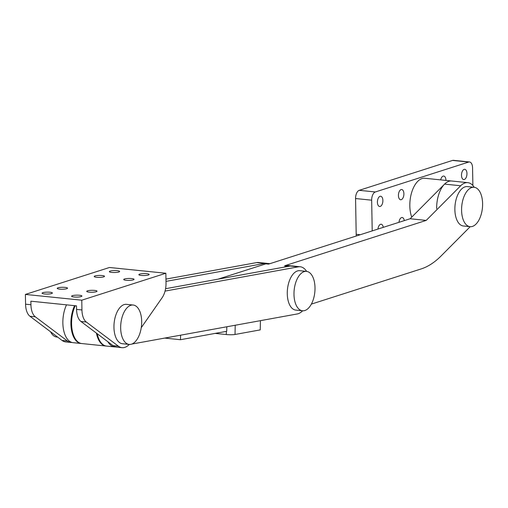 <?xml version="1.0" encoding="UTF-8"?>
<svg xmlns="http://www.w3.org/2000/svg" width="508" height="508" viewBox="0 0 508 508"><rect width="100%" height="100%" fill="white"/><g stroke="black" fill="none" stroke-linecap="round" stroke-linejoin="round"><path stroke-width="0.76" d="M474.243 187.3A23.762 12.452 95.8 0 0 467.798 182.658L424.853 178.264A23.762 12.452 95.8 0 0 409.823 205.937A23.762 12.452 95.8 0 0 411.74 217.126M467.798 182.658A23.762 12.452 95.8 0 0 460.686 185.757L444.576 184.112A23.762 12.452 95.8 0 1 451.695 181.007A23.762 12.452 95.8 0 0 436.664 208.686M164.656 338.087L180.486 339.706L180.588 335.185M180.486 339.706L226.714 331.292L226.816 326.777M474.104 187.281L467.398 186.595A19.799 10.376 95.8 0 0 454.87 209.658A19.799 10.376 95.8 0 0 463.366 225.99L470.071 226.676A19.799 10.376 95.8 0 0 482.6 203.613A19.799 10.376 95.8 0 0 474.104 187.281A19.799 10.376 95.8 0 0 461.582 210.344A19.799 10.376 95.8 0 0 470.071 226.676M72.39 295.681A5.15 0.978 179 0 1 78.168 295.161A5.15 0.978 179 0 1 81.902 296.037A5.15 0.978 179 0 1 81.115 296.577A5.15 0.978 179 0 1 75.343 297.091A5.15 0.978 179 0 1 71.609 296.215A5.15 0.978 179 0 1 72.39 295.681M87.528 290.83A5.15 0.978 179 0 1 93.301 290.316A5.15 0.978 179 0 1 97.034 291.186A5.15 0.978 179 0 1 96.253 291.725A5.15 0.978 179 0 1 90.475 292.246A5.15 0.978 179 0 1 86.741 291.37A5.15 0.978 179 0 1 87.528 290.83M42.869 292.659A5.15 0.978 179 0 1 48.641 292.138A5.15 0.978 179 0 1 52.375 293.014A5.15 0.978 179 0 1 51.594 293.554A5.15 0.978 179 0 1 45.815 294.069A5.15 0.978 179 0 1 42.081 293.199A5.15 0.978 179 0 1 42.869 292.659M58.001 287.807A5.15 0.978 179 0 1 63.779 287.293A5.15 0.978 179 0 1 67.513 288.169A5.15 0.978 179 0 1 66.726 288.703A5.15 0.978 179 0 1 60.947 289.223A5.15 0.978 179 0 1 57.22 288.347A5.15 0.978 179 0 1 58.001 287.807M94.996 275.958A5.15 0.978 179 0 1 100.774 275.438A5.15 0.978 179 0 1 104.508 276.314A5.15 0.978 179 0 1 103.721 276.847A5.15 0.978 179 0 1 97.949 277.368A5.15 0.978 179 0 1 94.215 276.492A5.15 0.978 179 0 1 94.996 275.958M124.523 278.975A5.15 0.978 179 0 1 130.302 278.46A5.15 0.978 179 0 1 134.036 279.337A5.15 0.978 179 0 1 133.248 279.87A5.15 0.978 179 0 1 127.47 280.391A5.15 0.978 179 0 1 123.736 279.514A5.15 0.978 179 0 1 124.523 278.975M110.134 271.107A5.15 0.978 179 0 1 115.907 270.586A5.15 0.978 179 0 1 119.64 271.462A5.15 0.978 179 0 1 118.859 271.996A5.15 0.978 179 0 1 113.081 272.517A5.15 0.978 179 0 1 109.347 271.64A5.15 0.978 179 0 1 110.134 271.107M139.656 274.13A5.15 0.978 179 0 1 145.434 273.609A5.15 0.978 179 0 1 149.168 274.485A5.15 0.978 179 0 1 148.38 275.019A5.15 0.978 179 0 1 142.608 275.539A5.15 0.978 179 0 1 138.874 274.663A5.15 0.978 179 0 1 139.656 274.13M81.94 309.956L81.769 300.196L165.849 273.253L109.48 267.487L25.4 294.424L25.571 304.19L30.937 304.736L30.88 301.193L76.505 305.867L76.568 309.41L81.94 309.956A15.837 8.299 95.8 0 0 86.316 322.034L118.415 346.189A23.762 12.452 -84.2 0 0 122.041 347.675A23.762 12.452 -84.2 0 0 129.292 344.437M165.849 273.253L166.021 283.019A15.837 8.299 95.8 0 1 162.109 297.745L141.249 327.685M29.953 316.262L62.052 340.424L67.418 340.976L35.319 316.814L29.953 316.262A15.837 8.299 -84.2 0 1 25.571 304.19M67.418 340.976A23.762 12.452 95.8 0 0 71.044 342.455L65.672 341.909A23.762 12.452 -84.2 0 1 62.052 340.424M30.937 304.736A15.837 8.299 95.8 0 0 35.319 316.814M71.044 342.455A23.762 12.452 95.8 0 0 72.053 342.481M86.316 322.034L80.95 321.481L113.049 345.643L118.415 346.189M80.95 321.481A15.837 8.299 -84.2 0 1 76.568 309.41M122.041 347.675L116.675 347.129A23.762 12.452 -84.2 0 1 113.049 345.643M81.769 300.196L25.4 294.424M96.425 333.127A23.762 12.452 95.8 0 0 105.937 346.031A23.762 12.452 95.8 0 0 106.274 346.056M75.241 305.733A23.762 12.452 95.8 0 0 71.584 323.958A23.762 12.452 95.8 0 0 81.775 343.554L105.937 346.031M291.141 265.913A23.762 12.452 95.8 0 0 290.138 265.735A23.762 12.452 95.8 0 0 287.312 266.046L283.648 267.221M290.138 265.735L287.458 265.455A23.762 12.452 95.8 0 0 284.632 265.773L426.218 220.402L410.115 218.751L268.522 264.122L265.843 263.849L218.072 279.152M311.353 304.114L421.107 268.948A110.877 58.096 95.8 0 0 441.122 255.93L470.078 226.822A23.762 12.452 95.8 0 0 470.211 226.689M460.686 185.757L426.218 220.402M444.576 184.112L410.115 218.751M269.951 263.665L268.668 263.531A23.762 12.452 95.8 0 0 265.843 263.849M383.273 227.355A5.15 2.699 95.8 0 0 381.159 224.238A5.15 2.699 95.8 0 0 377.958 229.057M404.298 220.618A5.15 2.699 95.8 0 0 402.184 217.507A5.15 2.699 95.8 0 0 398.977 222.326M403.898 193.764A5.15 2.699 95.8 0 0 401.695 189.516A5.15 2.699 95.8 0 0 398.437 195.516A5.15 2.699 95.8 0 0 400.647 199.758A5.15 2.699 95.8 0 0 403.898 193.764M382.88 200.501A5.15 2.699 95.8 0 0 380.67 196.253A5.15 2.699 95.8 0 0 377.412 202.248A5.15 2.699 95.8 0 0 379.622 206.496A5.15 2.699 95.8 0 0 382.88 200.501M445.941 180.416A5.15 2.699 95.8 0 0 445.941 180.289A5.15 2.699 95.8 0 0 443.732 176.047A5.15 2.699 95.8 0 0 440.684 179.883M466.96 173.558A5.15 2.699 95.8 0 0 464.757 169.31A5.15 2.699 95.8 0 0 461.499 175.311A5.15 2.699 95.8 0 0 463.702 179.553A5.15 2.699 95.8 0 0 466.96 173.558M472.878 185.484L472.567 167.85A7.125 3.734 95.8 0 0 469.513 161.969A7.125 3.734 95.8 0 0 468.662 162.065L375.336 191.973A7.125 3.734 95.8 0 0 371.672 200.184L372.205 230.899M468.662 162.065L452.558 160.42L359.226 190.322L375.336 191.973M452.558 160.42A7.125 3.734 -84.2 0 1 453.409 160.325L469.513 161.969M356.337 235.985A7.125 3.734 -84.2 0 1 356.191 234.296L360.305 234.715M371.672 200.184L355.568 198.533L356.191 234.296M355.568 198.533A7.125 3.734 -84.2 0 1 359.226 190.322M306.514 271.386L299.803 270.701A19.799 10.376 95.8 0 0 287.274 293.764A19.799 10.376 95.8 0 0 295.77 310.096L302.482 310.782A19.799 10.376 95.8 0 0 315.011 287.719A19.799 10.376 95.8 0 0 306.514 271.386A19.799 10.376 95.8 0 0 293.986 294.45A19.799 10.376 95.8 0 0 302.482 310.782M107.906 341.77A23.762 12.452 95.8 0 0 114.662 346.92A23.762 12.452 95.8 0 0 115.672 346.945M97.199 333.712A23.762 12.452 95.8 0 0 106.61 346.094L114.662 346.92M129.184 344.545L129.686 344.449M131.769 344.075L297.256 313.957A23.762 12.452 95.8 0 0 302.622 310.794M306.648 271.405A23.762 12.452 95.8 0 0 300.209 266.764A23.762 12.452 95.8 0 0 298.323 266.84L165.043 291.097M300.209 266.764L292.151 265.938A23.762 12.452 95.8 0 0 290.265 266.014L165.57 288.709M74.574 305.664A23.762 12.452 95.8 0 0 70.917 322.148A23.762 12.452 95.8 0 0 81.109 343.484A23.762 12.452 95.8 0 0 81.445 343.51M66.516 304.844A23.762 12.452 95.8 0 0 62.865 321.323A23.762 12.452 95.8 0 0 73.057 342.665L81.109 343.484M267.653 263.512A23.762 12.452 95.8 0 0 266.656 263.328A23.762 12.452 95.8 0 0 264.77 263.404L165.989 281.381M266.656 263.328L258.604 262.503A23.762 12.452 95.8 0 0 256.718 262.579L165.951 279.102M50.54 331.762A19.799 10.376 95.8 0 0 56.68 337.007L57.639 337.102M133.185 305.029L126.473 304.343A19.799 10.376 95.8 0 0 113.951 327.406A19.799 10.376 95.8 0 0 122.447 343.738L129.153 344.424A19.799 10.376 95.8 0 0 141.681 321.361A19.799 10.376 95.8 0 0 133.185 305.029A19.799 10.376 95.8 0 0 120.663 328.092A19.799 10.376 95.8 0 0 129.153 344.424M215.151 333.4L226.282 334.537L226.352 331.362M235.223 325.247L235.014 334.48L260.229 329.889L260.439 320.656M235.014 334.48A6.337 0.813 -178.7 0 1 226.282 334.537M287.312 266.046L284.632 265.773M298.323 266.84L290.265 266.014M264.77 263.404L256.718 262.579"/></g></svg>
